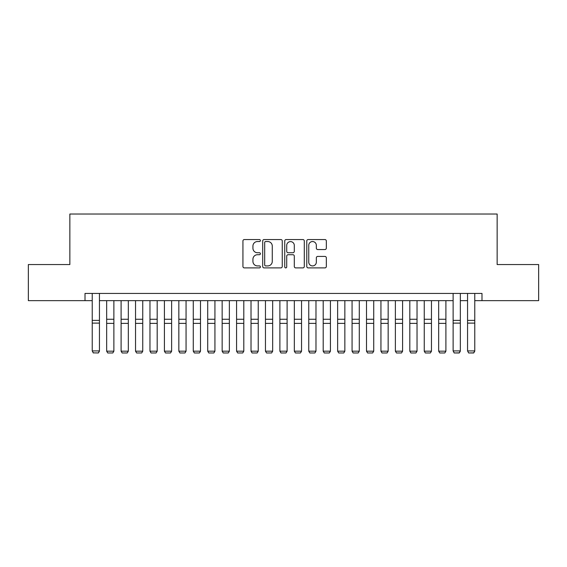 <?xml version="1.0" encoding="UTF-8"?>
<svg xmlns="http://www.w3.org/2000/svg" width="567" height="567" viewBox="0 0 567 567"><rect width="100%" height="100%" fill="white"/><g stroke="black" fill="none" stroke-linecap="round" stroke-linejoin="round"><path stroke-width="0.85" d="M260.402 240.55A0.992 0.992 0 0 0 259.41 239.558L244.356 239.558A1.417 1.417 0 0 0 242.938 240.975L242.938 266.483A1.417 1.417 0 0 0 244.356 267.9L259.41 267.9A0.992 0.992 0 0 0 260.402 266.908A0.992 0.992 0 0 0 259.41 265.916L257.461 265.916A4.536 4.536 0 0 1 252.932 261.38L252.932 259.254A4.536 4.536 0 0 1 257.461 254.725L259.41 254.725A0.992 0.992 0 0 0 260.402 253.732A0.992 0.992 0 0 0 259.41 252.74L257.461 252.74A4.536 4.536 0 0 1 252.932 248.204L252.932 246.078A4.536 4.536 0 0 1 257.461 241.542L259.41 241.542A0.992 0.992 0 0 0 260.402 240.55M324.912 249.551A1.417 1.417 0 0 0 326.33 248.133L326.33 240.975A1.417 1.417 0 0 0 324.912 239.558L308.193 239.558A1.417 1.417 0 0 0 306.775 240.975L306.775 266.483A1.417 1.417 0 0 0 308.193 267.9L324.912 267.9A1.417 1.417 0 0 0 326.33 266.483L326.33 257.836A1.417 1.417 0 0 0 324.912 256.419L317.754 256.419A1.417 1.417 0 0 0 316.336 257.836L316.336 262.124A3.792 3.792 0 0 1 312.545 265.916A3.792 3.792 0 0 1 308.76 262.124L308.76 245.334A3.792 3.792 0 0 1 312.545 241.542A3.792 3.792 0 0 1 316.336 245.334L316.336 248.133A1.417 1.417 0 0 0 317.754 249.551L324.912 249.551M85.007 300.645L28.35 300.645L28.35 264.555L69.854 264.555L69.854 214.028L497.146 214.028L497.146 264.555L538.65 264.555L538.65 300.645L481.993 300.645L481.993 293.43L85.007 293.43L85.007 300.645L92.23 300.645M282.26 240.975A1.417 1.417 0 0 0 280.842 239.558L264.123 239.558A1.417 1.417 0 0 0 262.705 240.975L262.705 266.483A1.417 1.417 0 0 0 264.123 267.9L280.842 267.9A1.417 1.417 0 0 0 282.26 266.483L282.26 240.975M286.158 239.558L302.877 239.558A1.417 1.417 0 0 1 304.295 240.975L304.295 266.483A1.417 1.417 0 0 1 302.877 267.9L295.719 267.9A1.417 1.417 0 0 1 294.301 266.483L294.301 256.135A1.417 1.417 0 0 0 292.884 254.725L288.142 254.725A1.417 1.417 0 0 0 286.725 256.135L286.725 266.908A0.992 0.992 0 0 1 285.733 267.9A0.992 0.992 0 0 1 284.74 266.908L284.74 240.975A1.417 1.417 0 0 1 286.158 239.558M99.445 300.645L453.118 300.645M460.333 300.645L467.555 300.645M474.77 300.645L481.993 300.645M265.682 241.542A0.992 0.992 0 0 0 264.69 242.534L264.69 264.924A0.992 0.992 0 0 0 265.682 265.916L267.737 265.916A4.536 4.536 0 0 0 272.273 261.38L272.273 246.078A4.536 4.536 0 0 0 267.737 241.542L265.682 241.542M294.301 245.405A3.792 3.792 0 0 0 290.517 241.613A3.792 3.792 0 0 0 286.725 245.405L286.725 251.323A1.417 1.417 0 0 0 288.142 252.74L292.884 252.74A1.417 1.417 0 0 0 294.301 251.323L294.301 245.405M99.445 293.43L99.445 351.171L98.36 352.972L93.307 352.865L98.36 352.972M93.307 352.972L92.23 350.916L99.445 350.916L98.36 352.865M92.23 293.43L92.23 350.916L93.307 352.865M106.667 351.171L113.882 351.171L112.798 352.972L107.744 352.972L106.667 351.171L106.667 300.645M113.882 351.171L113.882 300.645M121.097 351.171L128.319 351.171L127.235 352.972L122.181 352.972L121.097 351.171L121.097 300.645M128.319 351.171L128.319 300.645M135.534 351.171L142.749 351.171L141.672 352.972L136.619 352.972L135.534 351.171L135.534 300.645M142.749 351.171L142.749 300.645M149.971 351.171L157.187 351.171L156.102 352.972L151.056 352.972L149.971 351.171L149.971 300.645M157.187 351.171L157.187 300.645M164.409 351.171L171.624 351.171L170.539 352.972L165.486 352.972L164.409 351.171L164.409 300.645M171.624 351.171L171.624 300.645M178.839 351.171L186.061 351.171L184.977 352.972L179.923 352.972L178.839 351.171L178.839 300.645M186.061 351.171L186.061 300.645M193.276 351.171L200.498 351.171L199.414 352.972L194.361 352.972L193.276 351.171L193.276 300.645M200.498 351.171L200.498 300.645M207.713 351.171L214.928 351.171L213.851 352.972L208.798 352.972L207.713 351.171L207.713 300.645M214.928 351.171L214.928 300.645M222.151 351.171L229.366 351.171L228.281 352.972L223.228 352.972L222.151 351.171L222.151 300.645M229.366 351.171L229.366 300.645M236.581 351.171L243.803 351.171L242.719 352.972L237.665 352.972L236.581 351.171L236.581 300.645M243.803 351.171L243.803 300.645M251.018 351.171L258.24 351.171L257.156 352.972L252.102 352.972L251.018 351.171L251.018 300.645M258.24 351.171L258.24 300.645M265.455 351.171L272.67 351.171L271.593 352.972L266.54 352.972L265.455 351.171L265.455 300.645M272.67 351.171L272.67 300.645M279.892 351.171L287.108 351.171L286.023 352.972L280.977 352.972L279.892 351.171L279.892 300.645M287.108 351.171L287.108 300.645M294.33 351.171L301.545 351.171L300.46 352.972L295.407 352.972L294.33 351.171L294.33 300.645M301.545 351.171L301.545 300.645M308.76 351.171L315.982 351.171L314.898 352.972L309.844 352.972L308.76 351.171L308.76 300.645M315.982 351.171L315.982 300.645M323.197 351.171L330.419 351.171L329.335 352.972L324.281 352.972L323.197 351.171L323.197 300.645M330.419 351.171L330.419 300.645M337.634 351.171L344.849 351.171L343.772 352.972L338.719 352.972L337.634 351.171L337.634 300.645M344.849 351.171L344.849 300.645M352.072 351.171L359.287 351.171L358.202 352.972L353.149 352.972L352.072 351.171L352.072 300.645M359.287 351.171L359.287 300.645M366.502 351.171L373.724 351.171L372.639 352.972L367.586 352.972L366.502 351.171L366.502 300.645M373.724 351.171L373.724 300.645M380.939 351.171L388.161 351.171L387.077 352.972L382.023 352.972L380.939 351.171L380.939 300.645M388.161 351.171L388.161 300.645M395.376 351.171L402.591 351.171L401.514 352.972L396.461 352.972L395.376 351.171L395.376 300.645M402.591 351.171L402.591 300.645M409.813 351.171L417.028 351.171L415.944 352.972L410.898 352.972L409.813 351.171L409.813 300.645M417.028 351.171L417.028 300.645M424.251 351.171L431.466 351.171L430.381 352.972L425.328 352.972L424.251 351.171L424.251 300.645M431.466 351.171L431.466 300.645M438.681 351.171L445.903 351.171L444.819 352.972L439.765 352.972L438.681 351.171L438.681 300.645M445.903 351.171L445.903 300.645M459.256 352.972L454.202 352.972L459.256 352.865L454.202 352.972L453.118 350.916L460.333 350.916L459.256 352.972L460.333 351.171M460.333 293.43L460.333 350.916L459.256 352.865M453.118 293.43L453.118 350.916L454.202 352.865M473.693 352.972L468.64 352.972L473.693 352.865L468.64 352.972L467.555 350.916L474.77 350.916L473.693 352.972L474.77 351.171M474.77 293.43L474.77 350.916L473.693 352.865M467.555 293.43L467.555 350.916L468.64 352.865M99.445 320.376L92.23 320.376M99.445 323.105L92.23 323.105M106.667 323.367L113.882 323.367M106.667 319.264L113.882 319.264M121.097 323.367L128.319 323.367M121.097 319.264L128.319 319.264M135.534 323.367L142.749 323.367M135.534 319.264L142.749 319.264M149.971 323.367L157.187 323.367M149.971 319.264L157.187 319.264M164.409 323.367L171.624 323.367M164.409 319.264L171.624 319.264M178.839 323.367L186.061 323.367M178.839 319.264L186.061 319.264M193.276 323.367L200.498 323.367M193.276 319.264L200.498 319.264M207.713 323.367L214.928 323.367M207.713 319.264L214.928 319.264M222.151 323.367L229.366 323.367M222.151 319.264L229.366 319.264M236.581 323.367L243.803 323.367M236.581 319.264L243.803 319.264M251.018 323.367L258.24 323.367M251.018 319.264L258.24 319.264M265.455 323.367L272.67 323.367M265.455 319.264L272.67 319.264M279.892 323.367L287.108 323.367M279.892 319.264L287.108 319.264M294.33 323.367L301.545 323.367M294.33 319.264L301.545 319.264M308.76 323.367L315.982 323.367M308.76 319.264L315.982 319.264M323.197 323.367L330.419 323.367M323.197 319.264L330.419 319.264M337.634 323.367L344.849 323.367M337.634 319.264L344.849 319.264M352.072 323.367L359.287 323.367M352.072 319.264L359.287 319.264M366.502 323.367L373.724 323.367M366.502 319.264L373.724 319.264M380.939 323.367L388.161 323.367M380.939 319.264L388.161 319.264M395.376 323.367L402.591 323.367M395.376 319.264L402.591 319.264M409.813 323.367L417.028 323.367M409.813 319.264L417.028 319.264M424.251 323.367L431.466 323.367M424.251 319.264L431.466 319.264M438.681 323.367L445.903 323.367M438.681 319.264L445.903 319.264M460.333 320.376L453.118 320.376M460.333 323.105L453.118 323.105M474.77 320.376L467.555 320.376M474.77 323.105L467.555 323.105"/></g></svg>
